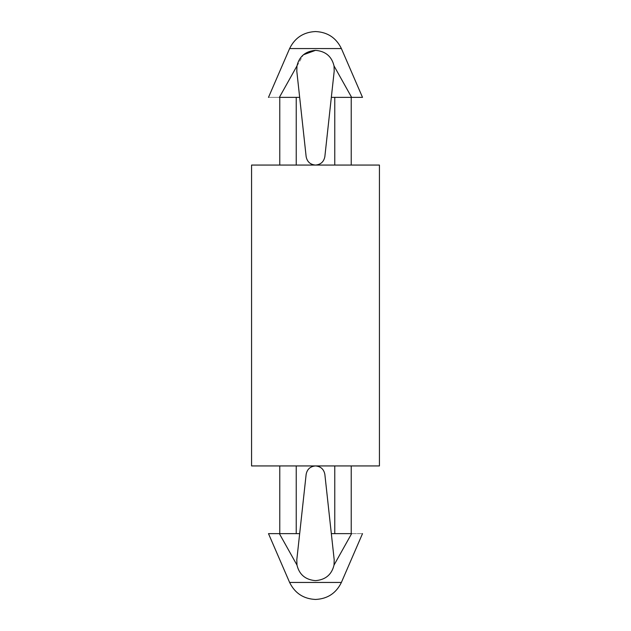 <?xml version="1.0" encoding="UTF-8"?>
<svg xmlns="http://www.w3.org/2000/svg" width="631" height="631" viewBox="0 0 631 631"><rect width="100%" height="100%" fill="white"/><g stroke="black" fill="none" stroke-linecap="round" stroke-linejoin="round"><path stroke-width="0.47" stroke-dasharray="3.15 2.37" d="M334.028 565.068L351.625 533.637L334.028 565.068C331.725 574.604 325.549 579.794 315.5 580.646C305.443 579.786 299.268 574.596 296.972 565.068C299.268 574.596 305.443 579.786 315.5 580.646M296.231 533.637L268.49 533.637L279.375 533.637L296.972 565.068L279.375 533.637L296.231 533.637L296.231 465.938L296.231 533.637L299.67 533.637L306.153 474.315C307.171 469.188 310.286 466.396 315.5 465.938C320.714 466.396 323.829 469.188 324.847 474.315L334.193 559.8L324.847 474.315C323.829 469.188 320.714 466.396 315.5 465.938L351.23 465.938L315.5 465.938C310.286 466.396 307.171 469.188 306.153 474.315L299.67 533.637L296.231 533.637M334.028 65.932L351.625 97.363L362.51 97.363L331.33 97.363L351.23 97.363L334.769 97.363L351.23 97.363L334.769 97.363L334.769 165.062L351.23 165.062L315.5 165.062C320.714 164.604 323.829 161.812 324.847 156.685L334.193 71.2L324.847 156.685C323.829 161.812 320.714 164.604 315.5 165.062C310.286 164.604 307.171 161.812 306.153 156.685L296.807 71.2L306.153 156.685C307.171 161.812 310.286 164.604 315.5 165.062L279.77 165.062L351.23 165.062L334.769 165.062L351.23 165.062L334.769 165.062L334.769 97.363L351.625 97.363L334.028 65.932C331.725 56.396 325.549 51.206 315.5 50.354C305.443 51.214 299.268 56.404 296.972 65.932L279.375 97.363L296.231 97.363L296.231 165.062L296.231 97.363L279.77 97.363L299.67 97.363L279.375 97.363C265.123 97.363 265.123 97.363 279.375 97.363L303.385 54.779M289.613 48.555L341.387 48.555L289.613 48.555M334.769 533.637L351.23 533.637L334.769 533.637L351.23 533.637L334.769 533.637L334.769 465.938L334.769 533.637L351.23 533.637L331.33 533.637L351.625 533.637L334.769 533.637M341.387 582.445L289.613 582.445L341.387 582.445M351.625 533.637C365.877 533.637 365.877 533.637 351.625 533.637M296.807 559.8L299.67 533.637L296.807 559.8M379.436 165.062L251.564 165.062L379.436 165.062M379.436 465.938L251.564 465.938L379.436 465.938M296.231 465.938L334.769 465.938L296.231 465.938M315.5 165.062L296.231 165.062L315.5 165.062"/><path stroke-width="0.95" d="M315.5 580.646C305.451 579.794 299.275 574.604 296.972 565.068C299.275 574.604 305.451 579.794 315.5 580.646C325.557 579.786 331.732 574.596 334.028 565.068L334.193 559.8L334.028 565.068C331.732 574.596 325.557 579.786 315.5 580.646C325.549 579.794 331.725 574.604 334.028 565.068L334.193 559.8L324.847 474.315C323.829 469.188 320.714 466.396 315.5 465.938C310.286 466.396 307.171 469.188 306.153 474.315L296.807 559.8L296.972 565.068L279.375 533.637L296.231 533.637L296.231 465.938L296.231 533.637L299.67 533.637L306.153 474.315C307.171 469.188 310.286 466.396 315.5 465.938C320.714 466.396 323.829 469.188 324.847 474.315L331.33 533.637L351.625 533.637C365.877 533.637 365.877 533.637 351.625 533.637C365.877 533.637 365.877 533.637 351.625 533.637L334.028 565.068L351.625 533.637L334.769 533.637L334.769 465.938L334.769 533.637L331.33 533.637L334.193 559.8L334.028 565.068M279.77 533.637L279.77 465.938L279.77 533.637M315.5 165.062C320.714 164.604 323.829 161.812 324.847 156.685L334.193 71.2L334.028 65.932L351.625 97.363L362.51 97.363L341.387 48.555L362.51 97.363L334.769 97.363L334.769 165.062L334.769 97.363L331.33 97.363L324.847 156.685C323.829 161.812 320.714 164.604 315.5 165.062C310.286 164.604 307.171 161.812 306.153 156.685C307.171 161.812 310.286 164.604 315.5 165.062M279.77 165.062L279.77 97.363L279.77 165.062M296.231 97.363L279.375 97.363C265.123 97.363 265.123 97.363 279.375 97.363C265.123 97.363 265.123 97.363 279.375 97.363L296.972 65.932C299.275 56.396 305.451 51.206 315.5 50.354C325.557 51.214 331.732 56.404 334.028 65.932C331.732 56.404 325.557 51.214 315.5 50.354C305.451 51.206 299.275 56.396 296.972 65.932L296.807 71.2L296.972 65.932L296.807 71.2L306.153 156.685L296.807 71.2L296.972 65.932L279.375 97.363L299.67 97.363L296.231 97.363L296.231 165.062L296.231 97.363M341.387 48.555L289.613 48.555C294.898 37.789 303.527 32.118 315.5 31.55C303.527 32.118 294.898 37.789 289.613 48.555L341.387 48.555C336.118 37.773 327.489 32.102 315.5 31.55M303.385 54.779L315.5 50.354C325.549 51.206 331.725 56.396 334.028 65.932L334.193 71.2L334.028 65.932L334.193 71.2L331.33 97.363L351.625 97.363L334.028 65.932M268.49 533.637L279.375 533.637L268.49 533.637L289.613 582.445L341.387 582.445L289.613 582.445L268.49 533.637M296.972 565.068L296.807 559.8L296.972 565.068L296.807 559.8L299.67 533.637L279.375 533.637L296.972 565.068M251.564 165.062L379.436 165.062L251.564 165.062L251.564 465.938L379.436 465.938L251.564 465.938L251.564 165.062M289.613 582.445C294.898 593.211 303.527 598.882 315.5 599.45C303.527 598.882 294.898 593.211 289.613 582.445M289.613 48.555L268.49 97.363M351.23 165.062L351.23 97.363M351.23 465.938L351.23 533.637M315.5 599.45C327.489 598.898 336.118 593.227 341.387 582.445L362.51 533.637M379.436 465.938L379.436 165.062"/></g></svg>
